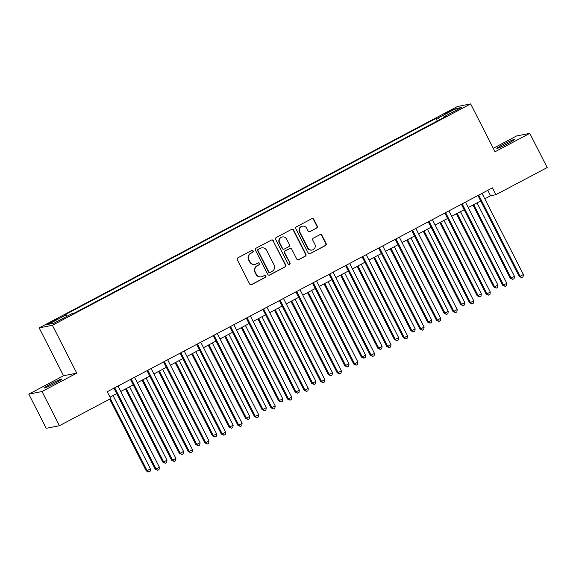<?xml version="1.0" encoding="UTF-8"?>
<svg xmlns="http://www.w3.org/2000/svg" width="576" height="576" viewBox="0 0 576 576"><rect width="100%" height="100%" fill="white"/><g stroke="black" fill="none" stroke-linecap="round" stroke-linejoin="round"><path stroke-width="0.86" d="M253.145 250.927A1.058 1.03 78.9 0 0 251.755 250.466L237.946 257.774A1.512 1.469 78.9 0 0 237.334 259.805L249.638 283.961A1.512 1.469 78.9 0 0 251.626 284.616L265.428 277.308A1.058 1.03 78.9 0 0 264.744 275.328A1.058 1.03 78.9 0 0 264.47 275.429L262.685 276.372A4.831 4.694 78.9 0 1 256.342 274.277L255.312 272.268A4.831 4.694 78.9 0 1 257.285 265.774L259.07 264.823A1.058 1.03 78.9 0 0 258.386 262.85A1.058 1.03 78.9 0 0 258.113 262.951L256.327 263.894A4.831 4.694 78.9 0 1 249.984 261.799L248.954 259.783A4.831 4.694 78.9 0 1 250.927 253.289L252.713 252.346A1.058 1.03 78.9 0 0 253.145 250.927M255.074 264.341L254.714 264.406A4.831 4.694 78.9 0 1 249.624 261.871L248.594 259.855A4.831 4.694 78.9 0 1 250.567 253.361L252.353 252.418A1.058 1.03 78.9 0 0 251.856 250.423M251.05 284.774A1.512 1.469 78.9 0 0 251.266 284.681L265.075 277.38A1.058 1.03 78.9 0 0 264.571 275.386M261.432 276.818L261.072 276.89A4.831 4.694 78.9 0 1 255.982 274.349L254.959 272.34A4.831 4.694 78.9 0 1 256.925 265.846L258.71 264.895A1.058 1.03 78.9 0 0 258.214 262.901M503.345 144.403A9.842 0.655 -27 0 0 496.865 148.428A9.842 0.655 -27 0 0 507.924 143.503A9.842 0.655 -27 0 0 514.404 139.486A9.842 0.655 -27 0 0 503.345 144.403M50.659 383.998A9.842 0.655 -27 0 0 44.179 388.015A9.842 0.655 -27 0 0 55.238 383.098A9.842 0.655 -27 0 0 61.718 379.08A9.842 0.655 -27 0 0 50.659 383.998M447.739 111.938L444.499 113.947L453.269 109.483L447.739 111.938M316.634 228.139A1.512 1.469 78.9 0 0 317.246 226.109L313.798 219.334A1.512 1.469 78.9 0 0 311.81 218.678L296.482 226.793A1.512 1.469 78.9 0 0 295.862 228.823L308.174 252.979A1.512 1.469 78.9 0 0 310.154 253.634L325.49 245.52A1.512 1.469 78.9 0 0 326.102 243.49L321.934 235.303A1.512 1.469 78.9 0 0 319.946 234.648L313.387 238.126A1.512 1.469 78.9 0 0 312.768 240.156L314.842 244.21A4.039 3.924 78.9 0 1 312.142 250.013A4.039 3.924 78.9 0 1 307.886 247.889L299.786 231.991A4.039 3.924 78.9 0 1 302.479 226.188A4.039 3.924 78.9 0 1 306.734 228.312L308.088 230.962A1.512 1.469 78.9 0 0 310.068 231.617L316.274 228.211A1.512 1.469 78.9 0 0 316.886 226.181L313.438 219.406A1.512 1.469 78.9 0 0 312.026 218.585M495.036 151.762L529.783 133.373L547.2 167.551L495.907 194.702L492.422 187.862L107.244 391.73L110.729 398.563L59.436 425.714L42.019 391.529L76.766 373.14L52.387 325.289L470.657 103.91L495.036 151.762M273.391 240.718A1.512 1.469 78.9 0 0 271.404 240.07L256.075 248.184A1.512 1.469 78.9 0 0 255.456 250.207L267.768 274.363A1.512 1.469 78.9 0 0 269.748 275.018L285.077 266.904A1.512 1.469 78.9 0 0 285.696 264.874L273.031 240.79A1.512 1.469 78.9 0 0 271.62 239.976M276.278 237.485L291.607 229.37A1.512 1.469 78.9 0 1 293.594 230.026L305.899 254.182A1.512 1.469 78.9 0 1 305.287 256.212L298.721 259.69A1.512 1.469 78.9 0 1 296.741 259.034L291.751 249.235A1.512 1.469 78.9 0 0 289.764 248.58L285.415 250.884A1.512 1.469 78.9 0 0 284.796 252.914L289.994 263.117A1.058 1.03 78.9 0 1 289.289 264.629A1.058 1.03 78.9 0 1 288.173 264.074L275.659 239.515A1.512 1.469 78.9 0 1 276.278 237.485M51.444 322.438L57.492 318.953L49.226 322.877L46.087 324.821L51.444 322.438M52.387 325.289L39.161 327.895L457.438 106.51L470.657 103.91M437.278 121.01L435.967 118.44L64.022 315.295L66.19 314.87L48.319 324.331L53.82 323.244L71.69 313.79L73.85 313.366L445.795 116.503L443.635 116.928L443.786 117.569M435.967 118.44L438.127 118.015L455.998 108.554L461.506 107.474L443.635 116.928M76.766 373.14L63.547 375.746L28.8 394.135L42.019 391.529M28.8 394.135L46.217 428.314L59.436 425.714M529.783 133.373L516.564 135.972L493.272 148.298M63.547 375.746L39.161 327.895M484.79 198.806L490.55 195.754L495.907 194.702M110.016 397.159L116.705 393.624M120.787 391.457L133.25 384.862M137.333 382.702L149.796 376.106M153.878 373.946L166.342 367.351M170.424 365.191L182.887 358.589M186.97 356.429L199.433 349.834M203.515 347.674L215.978 341.078M220.061 338.918L232.524 332.323M236.606 330.163L249.07 323.561M253.152 321.401L265.615 314.806M269.698 312.646L282.161 306.05M286.243 303.89L298.706 297.295M302.789 295.128L315.252 288.533M319.334 286.373L331.798 279.778M335.88 277.618L348.343 271.022M352.426 268.862L364.889 262.267M368.971 260.1L381.434 253.505M385.517 251.345L397.98 244.75M402.062 242.59L414.526 235.994M418.608 233.834L431.071 227.239M435.154 225.072L447.617 218.477M451.699 216.317L464.162 209.722M468.245 207.562L480.708 200.966M487.778 190.325L490.55 195.754M66.19 314.87L67.226 316.152M439.574 119.794L438.127 118.015M455.998 108.554L455.731 110.527M269.179 275.184A1.512 1.469 78.9 0 0 269.395 275.09L284.724 266.976A1.512 1.469 78.9 0 0 285.336 264.946L273.031 240.79M258.458 249.3A1.058 1.03 78.9 0 0 258.026 250.726L268.834 271.93A1.058 1.03 78.9 0 0 270.223 272.383L272.102 271.39A4.831 4.694 78.9 0 0 274.075 264.895L266.688 250.402A4.831 4.694 78.9 0 0 260.345 248.306L258.106 249.372A1.058 1.03 78.9 0 0 257.674 250.798L258.026 250.726M269.95 272.484L269.59 272.556A1.058 1.03 78.9 0 1 268.474 272.002L257.674 250.798M261.598 247.86L261.245 247.932A4.831 4.694 78.9 0 0 259.985 248.378L260.345 248.306M258.106 249.372L259.985 248.378M298.152 259.848A1.512 1.469 78.9 0 0 298.368 259.754L304.927 256.284A1.512 1.469 78.9 0 0 305.539 254.254L293.234 230.098A1.512 1.469 78.9 0 0 291.823 229.284M290.16 248.443L289.8 248.515A1.512 1.469 78.9 0 0 289.404 248.652L285.055 250.956A1.512 1.469 78.9 0 0 284.436 252.986L289.994 263.117M289.109 264.65A1.058 1.03 78.9 0 0 289.634 263.182M286.567 239.069A4.039 3.924 78.9 0 0 282.312 236.945A4.039 3.924 78.9 0 0 279.619 242.748L282.47 248.35A1.512 1.469 78.9 0 0 284.458 249.005L288.806 246.701A1.512 1.469 78.9 0 0 289.426 244.67L286.567 239.069M282.312 236.945L281.952 237.017A4.039 3.924 78.9 0 0 279.259 242.82L279.619 242.748M284.062 249.142L283.709 249.214A1.512 1.469 78.9 0 1 282.118 248.422L279.259 242.82M309.499 231.775A1.512 1.469 78.9 0 0 309.715 231.682L316.274 228.211M302.479 226.188L302.126 226.26A4.039 3.924 78.9 0 0 299.426 232.056L299.786 231.991M312.142 250.013L311.789 250.085A4.039 3.924 78.9 0 1 307.534 247.961L299.426 232.056M309.586 253.8A1.512 1.469 78.9 0 0 309.802 253.706L325.13 245.592A1.512 1.469 78.9 0 0 325.742 243.562L321.574 235.375A1.512 1.469 78.9 0 0 320.162 234.554M109.678 399.125L146.246 470.894L150.444 468.965L113.047 395.561M110.448 398.714L147.139 470.714L148.766 472.018L146.246 470.894M150.444 468.965L150.091 471.319L148.766 472.018M114.833 388.015L113.94 388.195A1.541 1.498 78.9 0 0 113.933 388.188L155.182 469.13L156.074 468.958L114.833 388.015A1.541 1.498 78.9 0 0 114.689 387.792M159.379 467.208L159.026 469.562L157.702 470.261L156.074 468.958L159.379 467.208L118.138 386.266A1.541 1.498 78.9 0 1 118.037 386.014M157.702 470.261L155.182 469.13M125.503 388.958L162.792 462.132L163.685 461.959L166.99 460.21L129.593 386.798M126.281 388.555L163.685 461.959L165.312 463.262L162.792 462.132M166.99 460.21L166.637 462.564L165.312 463.262M142.049 380.203L179.338 453.377L180.23 453.204L183.535 451.447L146.138 378.043M142.826 379.793L180.23 453.204L181.858 454.507L179.338 453.377M183.535 451.447L183.182 453.809L181.858 454.507M158.594 371.448L195.883 444.622L196.776 444.442L200.081 442.692L162.684 369.288M159.372 371.038L196.776 444.442L198.403 445.752L195.883 444.622M200.081 442.692L199.728 445.046L198.403 445.752M131.378 379.26L130.486 379.433L171.727 460.375L172.62 460.202L131.378 379.26A1.541 1.498 78.9 0 0 131.234 379.03M175.925 458.446L175.572 460.8L174.247 461.506L172.62 460.202L175.925 458.446L134.683 377.51A1.541 1.498 78.9 0 1 134.582 377.258M174.247 461.506L171.727 460.375M147.924 370.505L147.031 370.678L188.273 451.62L189.166 451.44L147.924 370.505A1.541 1.498 78.9 0 0 147.78 370.274M192.47 449.69L192.118 452.045L190.793 452.75L189.166 451.44L192.47 449.69L151.229 368.755A1.541 1.498 78.9 0 1 151.128 368.503M190.793 452.75L188.273 451.62M164.47 361.742L163.577 361.922A1.541 1.498 78.9 0 0 163.57 361.915L204.818 442.858L205.711 442.685L164.47 361.742A1.541 1.498 78.9 0 0 164.326 361.519M209.016 440.935L208.663 443.29L207.338 443.988L205.711 442.685L209.016 440.935L167.774 359.993A1.541 1.498 78.9 0 1 167.674 359.748M207.338 443.988L204.818 442.858M175.14 362.693L212.429 435.866L216.626 433.937L179.23 360.526M175.918 362.282L213.322 435.686L214.949 436.99L212.429 435.866M216.626 433.937L216.274 436.291L214.949 436.99M181.015 352.987L180.122 353.167A1.541 1.498 78.9 0 0 180.115 353.16L221.364 434.102L222.257 433.93L181.015 352.987A1.541 1.498 78.9 0 0 180.871 352.764M225.562 432.18L225.209 434.534L223.884 435.233L222.257 433.93L225.562 432.18L184.32 351.238A1.541 1.498 78.9 0 1 184.219 350.986M223.884 435.233L221.364 434.102M191.686 353.93L228.974 427.104L229.867 426.931L233.172 425.182L195.775 351.77M192.463 353.52L229.867 426.931L231.494 428.234L228.974 427.104M233.172 425.182L232.819 427.536L231.494 428.234M197.561 344.232L196.668 344.405A1.541 1.498 78.9 0 0 196.661 344.405L237.91 425.347L238.802 425.174L197.561 344.232A1.541 1.498 78.9 0 0 197.417 344.002M242.107 423.418L241.754 425.772L240.43 426.478L238.802 425.174L242.107 423.418L200.866 342.482A1.541 1.498 78.9 0 1 200.765 342.23M240.43 426.478L237.91 425.347M208.231 345.175L245.52 418.349L246.413 418.176L249.718 416.419L212.321 343.015M209.009 344.765L246.413 418.176L248.04 419.479L245.52 418.349M249.718 416.419L249.365 418.781L248.04 419.479M214.106 335.477L213.214 335.65L254.455 416.592L255.348 416.412L214.106 335.477A1.541 1.498 78.9 0 0 213.962 335.246M258.653 414.662L258.3 417.017L256.975 417.715L255.348 416.412L258.653 414.662L217.411 333.72A1.541 1.498 78.9 0 1 217.31 333.475M256.975 417.715L254.455 416.592M224.777 336.42L262.066 409.594L262.958 409.414L266.263 407.664L228.866 334.26M225.554 336.01L262.958 409.414L264.586 410.724L262.066 409.594M266.263 407.664L265.91 410.018L264.586 410.724M230.652 326.714L229.759 326.894A1.541 1.498 78.9 0 0 229.752 326.887L271.001 407.83L271.894 407.657L230.652 326.714A1.541 1.498 78.9 0 0 230.508 326.491M275.198 405.907L274.846 408.262L273.521 408.96L271.894 407.657L275.198 405.907L233.957 324.965A1.541 1.498 78.9 0 1 233.856 324.713M273.521 408.96L271.001 407.83M241.322 327.665L278.611 400.838L282.809 398.909L245.412 325.498M242.1 327.254L279.504 400.658L281.131 401.962L278.611 400.838M282.809 398.909L282.456 401.263L281.131 401.962M247.198 317.959L246.305 318.139A1.541 1.498 78.9 0 0 246.298 318.132L287.546 399.074L288.439 398.902L247.198 317.959A1.541 1.498 78.9 0 0 247.054 317.729M291.744 397.145L291.391 399.506L290.066 400.205L288.439 398.902L291.744 397.145L250.502 316.21A1.541 1.498 78.9 0 1 250.402 315.958M290.066 400.205L287.546 399.074M257.868 318.902L295.157 392.076L296.05 391.903L299.354 390.154L261.958 316.742M258.646 318.492L296.05 391.903L297.677 393.206L295.157 392.076M299.354 390.154L299.002 392.508L297.677 393.206M263.743 309.204L262.85 309.377A1.541 1.498 78.9 0 0 262.843 309.377L304.092 390.319L304.985 390.139L263.743 309.204A1.541 1.498 78.9 0 0 263.599 308.974M308.29 388.39L307.937 390.744L306.612 391.45L304.985 390.139L308.29 388.39L267.048 307.454A1.541 1.498 78.9 0 1 266.947 307.202M306.612 391.45L304.092 390.319M274.414 310.147L311.702 383.321L312.595 383.148L315.9 381.391L278.503 307.987M275.191 309.737L312.595 383.148L314.222 384.451L311.702 383.321M315.9 381.391L315.547 383.746L314.222 384.451M280.289 300.449L279.396 300.622L320.63 381.564L321.53 381.384L280.289 300.449A1.541 1.498 78.9 0 0 280.145 300.218M324.835 379.634L324.482 381.989L323.158 382.687L321.53 381.384L324.835 379.634L283.594 298.692A1.541 1.498 78.9 0 1 283.493 298.447M323.158 382.687L320.63 381.564M290.959 301.392L328.248 374.566L329.141 374.386L332.446 372.636L295.042 299.232M291.737 300.982L329.141 374.386L330.768 375.696L328.248 374.566M332.446 372.636L332.093 374.99L330.768 375.696M296.834 291.686L295.942 291.866L337.176 372.802L338.076 372.629L296.834 291.686A1.541 1.498 78.9 0 0 296.69 291.463M341.381 370.879L341.028 373.234L339.703 373.932L338.076 372.629L341.381 370.879L300.139 289.937A1.541 1.498 78.9 0 1 300.038 289.685M339.703 373.932L337.176 372.802M307.505 292.637L344.794 365.803L348.991 363.881L311.587 290.47M308.282 292.226L345.686 365.63L347.314 366.934L344.794 365.803M348.991 363.881L348.638 366.235L347.314 366.934M313.38 282.931L312.487 283.111A1.541 1.498 78.9 0 0 312.48 283.104L353.722 364.046L354.622 363.874L313.38 282.931A1.541 1.498 78.9 0 0 313.236 282.701M357.926 362.117L357.574 364.478L356.249 365.177L354.622 363.874L357.926 362.117L316.685 281.182A1.541 1.498 78.9 0 1 316.584 280.93M356.249 365.177L353.722 364.046M324.05 283.874L361.339 357.048L362.232 356.875L365.537 355.126L328.133 281.714M324.828 283.464L362.232 356.875L363.859 358.178L361.339 357.048M365.537 355.126L365.184 357.48L363.859 358.178M329.926 274.176L329.033 274.349A1.541 1.498 78.9 0 0 329.026 274.349L370.267 355.291L371.167 355.111L329.926 274.176A1.541 1.498 78.9 0 0 329.782 273.946M374.472 353.362L374.119 355.716L372.794 356.422L371.167 355.111L374.472 353.362L333.23 272.426A1.541 1.498 78.9 0 1 333.13 272.174M372.794 356.422L370.267 355.291M340.596 275.119L377.885 348.293L378.778 348.12L382.082 346.363L344.678 272.959M341.374 274.709L378.778 348.12L380.405 349.423L377.885 348.293M382.082 346.363L381.73 348.718L380.405 349.423M346.471 265.421L345.578 265.594L386.813 346.536L387.713 346.356L346.471 265.421A1.541 1.498 78.9 0 0 346.327 265.19M391.018 344.606L390.665 346.961L389.34 347.659L387.713 346.356L391.018 344.606L349.776 263.664A1.541 1.498 78.9 0 1 349.675 263.419M389.34 347.659L386.813 346.536M357.142 266.364L394.43 339.538L395.323 339.358L398.628 337.608L361.224 264.204M357.919 265.954L395.323 339.358L396.95 340.661L394.43 339.538M398.628 337.608L398.275 339.962L396.95 340.661M363.017 256.658L362.124 256.838A1.541 1.498 78.9 0 0 362.117 256.831L403.358 337.774L404.258 337.601L363.017 256.658A1.541 1.498 78.9 0 0 362.873 256.435M407.563 335.851L407.21 338.206L405.886 338.904L404.258 337.601L407.563 335.851L366.322 254.909A1.541 1.498 78.9 0 1 366.221 254.657M405.886 338.904L403.358 337.774M373.687 257.602L410.976 330.775L411.869 330.602L415.174 328.853L377.77 255.442M374.465 257.198L411.869 330.602L413.496 331.906L410.976 330.775M415.174 328.853L414.821 331.207L413.496 331.906M379.562 247.903L378.67 248.083L419.904 329.018L420.804 328.846L379.562 247.903A1.541 1.498 78.9 0 0 379.418 247.673M424.109 327.089L423.756 329.45L422.431 330.149L420.804 328.846L424.109 327.089L382.867 246.154A1.541 1.498 78.9 0 1 382.766 245.902M422.431 330.149L419.904 329.018M390.233 248.846L427.522 322.02L428.414 321.847L431.719 320.09L394.315 246.686M391.01 248.436L428.414 321.847L430.042 323.15L427.522 322.02M431.719 320.09L431.366 322.452L430.042 323.15M396.108 239.148L395.215 239.321A1.541 1.498 78.9 0 0 395.208 239.321L436.45 320.263L437.342 320.083L396.108 239.148A1.541 1.498 78.9 0 0 395.964 238.918M440.654 318.334L440.302 320.688L438.977 321.394L437.342 320.083L440.654 318.334L399.413 237.398A1.541 1.498 78.9 0 1 399.312 237.146M438.977 321.394L436.45 320.263M406.778 240.091L444.067 313.265L444.96 313.085L448.265 311.335L410.861 237.931M407.556 239.681L444.96 313.085L446.587 314.395L444.067 313.265M448.265 311.335L447.912 313.69L446.587 314.395M412.654 230.393L411.761 230.566L452.995 311.508L453.888 311.328L412.654 230.393A1.541 1.498 78.9 0 0 412.51 230.162M457.2 309.578L456.847 311.933L455.522 312.631L453.888 311.328L457.2 309.578L415.958 228.636A1.541 1.498 78.9 0 1 415.858 228.391M455.522 312.631L452.995 311.508M423.324 231.336L460.613 304.51L461.506 304.33L464.81 302.58L427.406 229.176M424.102 230.926L461.506 304.33L463.133 305.633L460.613 304.51M464.81 302.58L464.458 304.934L463.133 305.633M429.199 221.63L428.306 221.81A1.541 1.498 78.9 0 0 428.299 221.803L469.541 302.746L470.434 302.573L429.199 221.63A1.541 1.498 78.9 0 0 429.055 221.407M473.746 300.823L473.393 303.178L472.068 303.876L470.434 302.573L473.746 300.823L432.504 219.881A1.541 1.498 78.9 0 1 432.403 219.629M472.068 303.876L469.541 302.746M439.87 222.574L477.158 295.747L478.051 295.574L481.356 293.825L443.952 220.414M440.647 222.17L478.051 295.574L479.678 296.878L477.158 295.747M481.356 293.825L481.003 296.179L479.678 296.878M445.745 212.875L444.852 213.048A1.541 1.498 78.9 0 0 444.845 213.048L486.086 293.99L486.979 293.818L445.745 212.875A1.541 1.498 78.9 0 0 445.601 212.645M490.291 292.061L489.938 294.422L488.614 295.121L486.979 293.818L490.291 292.061L449.05 211.126A1.541 1.498 78.9 0 1 448.949 210.874M488.614 295.121L486.086 293.99M456.415 213.818L493.704 286.992L494.597 286.819L497.902 285.062L460.498 211.658M457.193 213.408L494.597 286.819L496.224 288.122L493.704 286.992M497.902 285.062L497.549 287.424L496.224 288.122M462.29 204.12L461.39 204.293A1.541 1.498 78.9 0 0 461.39 204.286L502.632 285.235L503.525 285.055L462.29 204.12A1.541 1.498 78.9 0 0 462.146 203.89M506.837 283.306L506.484 285.66L505.159 286.366L503.525 285.055L506.837 283.306L465.595 202.37A1.541 1.498 78.9 0 1 465.494 202.118M505.159 286.366L502.632 285.235M472.961 205.063L510.25 278.237L511.142 278.057L514.447 276.307L477.043 202.903M473.738 204.653L511.142 278.057L512.77 279.367L510.25 278.237M514.447 276.307L514.094 278.662L512.77 279.367M478.836 195.365L477.936 195.538L519.178 276.48L520.07 276.3L478.836 195.365A1.541 1.498 78.9 0 0 478.692 195.134M523.382 274.55L523.03 276.905L521.705 277.603L520.07 276.3L523.382 274.55L482.141 193.608A1.541 1.498 78.9 0 1 482.04 193.363M521.705 277.603L519.178 276.48M49.507 323.424L49.226 322.877M52.43 321.912L52.135 321.336M250.567 253.361L250.927 253.289M248.594 259.855L248.954 259.783M249.624 261.871L249.984 261.799M258.71 264.895L259.07 264.823M256.925 265.846L257.285 265.774M255.982 274.349L256.342 274.277M251.266 284.681L251.626 284.616M252.353 252.418L252.713 252.346M285.336 264.946L285.696 264.874M268.474 272.002L268.834 271.93M293.234 230.098L293.594 230.026M305.539 254.254L305.899 254.182M304.927 256.284L305.287 256.212M289.404 248.652L289.764 248.58M285.055 250.956L285.415 250.884M284.436 252.986L284.796 252.914M321.574 235.375L321.934 235.303M325.742 243.562L326.102 243.49M325.13 245.592L325.49 245.52M313.438 219.406L313.798 219.334M316.886 226.181L317.246 226.109"/></g></svg>
